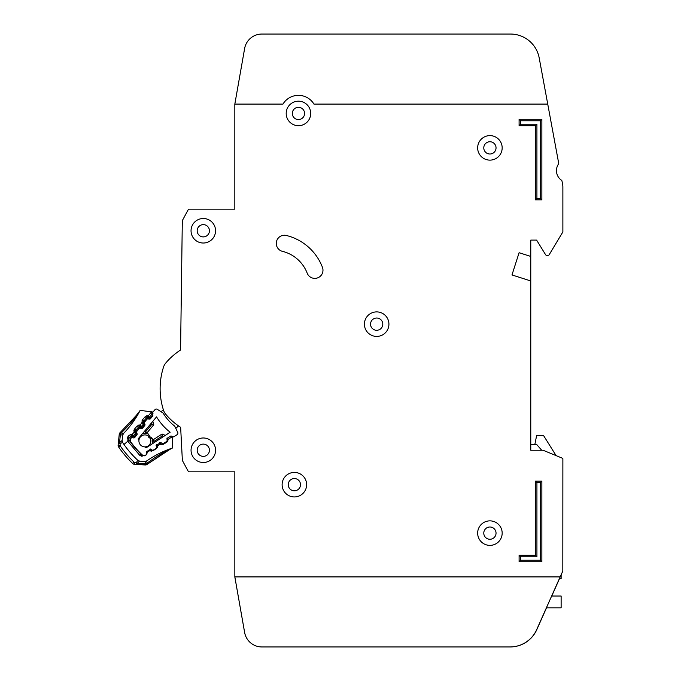 <?xml version="1.0" encoding="UTF-8"?>
<svg xmlns="http://www.w3.org/2000/svg" width="681" height="681" viewBox="0 0 681 681"><rect width="100%" height="100%" fill="white"/><g stroke="black" fill="none" stroke-linecap="round" stroke-linejoin="round"><path stroke-width="1.02" d="M174.013 436.691L177.12 434.674L174.013 436.691A1.166 1.166 0 0 1 172.88 436.768L171.561 436.155A1.166 1.166 0 0 0 170.429 436.232L167.603 438.07A1.166 1.166 0 0 0 167.066 439.066L167.092 440.522A1.166 1.166 0 0 1 166.564 441.526L163.721 443.365A1.166 1.166 0 0 1 162.606 443.45L161.252 442.837A1.166 1.166 0 0 0 160.146 442.922L157.302 444.736A1.166 1.166 0 0 0 156.766 445.757L156.8 447.187A1.166 1.166 0 0 1 156.272 448.2L153.446 450.039A1.166 1.166 0 0 1 152.323 450.115L150.995 449.503A1.166 1.166 0 0 0 149.863 449.579L147.028 451.409A1.166 1.166 0 0 0 146.5 452.414L146.526 453.869A1.166 1.166 0 0 1 145.998 454.874L145.691 455.07A2.92 2.92 0 0 1 142.108 454.755A90.479 90.479 0 0 1 130.812 441.995A2.92 2.92 0 0 1 130.931 438.402L131.161 438.121A1.166 1.166 0 0 1 132.216 437.713L133.663 437.917A1.166 1.166 0 0 0 134.719 437.508L136.881 434.921A1.166 1.166 0 0 0 137.102 433.814L136.651 432.418A1.166 1.166 0 0 1 136.864 431.311L139.026 428.724A1.166 1.166 0 0 1 140.09 428.323L141.512 428.536A1.166 1.166 0 0 0 142.584 428.128L144.738 425.523A1.166 1.166 0 0 0 144.951 424.425L144.508 423.012A1.166 1.166 0 0 1 144.73 421.914L146.9 419.317A1.166 1.166 0 0 1 147.956 418.917L149.403 419.113A1.166 1.166 0 0 0 150.458 418.704L152.621 416.117A1.166 1.166 0 0 0 152.833 415.01L152.382 413.622A1.166 1.166 0 0 1 152.595 412.507L154.97 409.673A1.754 1.754 0 0 1 157.26 409.315L163.125 413.061A47.508 47.508 0 0 0 174.736 426.17L177.741 432.452A1.754 1.754 0 0 1 177.12 434.674L174.013 436.691M560.165 576.901L536.688 629.636A29.189 29.189 0 0 1 510.026 646.95L261.87 646.95A17.51 17.51 0 0 1 244.632 632.479L234.826 576.901L560.165 576.901L562.812 571.07L562.872 458.798A0.587 0.587 0 0 0 562.515 458.262L543.14 450.277A0.587 0.587 0 0 0 542.91 450.235L530.771 450.235L530.771 280.964L511.976 274.945L519.092 252.711L530.771 256.448L530.771 240.104L536.611 240.104L545.6 254.72A1.166 1.166 0 0 0 546.596 255.273L548.205 255.273A1.166 1.166 0 0 0 549.201 254.711L562.787 232.068A0.587 0.587 0 0 0 562.872 231.77L562.872 186.883A11.671 11.671 0 0 0 562.676 184.764L561.978 180.993A1.166 1.166 0 0 0 561.493 180.244A11.671 11.671 0 0 1 558.497 164.044A1.166 1.166 0 0 0 558.675 163.168L547.737 104.091L313.95 104.099A18.098 18.098 0 0 0 282.955 104.099L234.826 104.099L234.826 209.169L189.539 209.169A1.754 1.754 0 0 0 187.999 210.089L182.517 220.269A1.754 1.754 0 0 0 182.304 221.078L180.567 350.043A65.963 65.963 0 0 0 165.738 363.058A11.671 11.671 0 0 0 163.559 366.965A11.671 11.671 0 0 1 165.738 363.058A11.671 11.671 0 0 0 163.559 366.965A11.671 11.671 0 0 1 165.738 363.058A11.671 11.671 0 0 0 163.559 366.965A70.049 70.049 0 0 0 163.559 410.345A11.671 11.671 0 0 0 165.738 414.261A65.963 65.963 0 0 0 180.644 427.319L182.346 460.05A1.754 1.754 0 0 0 182.551 460.79L187.999 470.911A1.754 1.754 0 0 0 189.548 471.839L234.834 471.839L234.834 576.901L244.624 632.479A17.51 17.51 0 0 0 261.87 646.95L510.137 646.95A29.189 29.189 0 0 0 536.798 629.636L546.502 607.835M179.775 426.749A65.963 65.963 0 0 0 180.644 427.319L182.346 460.05L180.644 427.319A65.963 65.963 0 0 1 179.775 426.749M545.038 89.5L539.19 57.919A29.189 29.189 0 0 0 510.486 34.05L261.87 34.05A17.51 17.51 0 0 0 244.624 48.521L234.826 104.099M234.826 209.169L189.539 209.169L234.826 209.169M187.999 210.089L182.517 220.269L187.999 210.089M182.304 221.078L180.567 350.043L182.304 221.078M182.551 460.79L187.999 470.911L182.551 460.79M189.548 471.839L234.834 471.839L189.548 471.839M511.976 274.945L519.092 252.711L511.976 274.945L519.092 252.711L530.771 256.448L530.771 280.964M530.771 240.104L536.611 240.104L545.6 254.72L536.611 240.104L530.771 240.104M546.596 255.273L548.205 255.273L546.596 255.273M549.201 254.711L562.787 232.068L549.201 254.711M562.872 231.77L562.872 186.883L562.872 231.77M562.676 184.764L561.978 180.993L562.676 184.764M510.486 34.05L261.87 34.05L510.486 34.05M144.9 446.881A5.984 5.984 0 0 0 150.339 438.419A5.984 5.984 0 0 1 144.9 446.881A5.984 5.984 0 0 1 138.958 440.173A82.886 82.886 0 0 1 138.039 438.998L156.562 416.866A55.101 55.101 0 0 0 170.165 432.231L145.955 447.936A82.886 82.886 0 0 1 144.9 446.881L145.955 447.936M138.039 438.998L138.958 440.173A5.984 5.984 0 0 1 148.015 435.797L148.833 437.415L150.492 438.521L148.833 437.415L147.939 435.627L148.441 434.027L149.735 436.615L152.152 438.215L152.595 440.181A1.166 1.166 0 0 1 152.799 440.02L154.025 441.305L152.272 441.016L152.323 443.808L152.272 441.016A1.166 1.166 0 0 1 152.799 440.02L161.61 434.299A1.166 1.166 0 0 1 162.733 434.223L162.291 435.951L161.61 434.299A1.166 1.166 0 0 1 162.733 434.223L165.27 435.406M178.541 425.914L175.783 428.358M161.082 411.758L163.363 409.732M146.543 433.346A1.166 1.166 0 0 0 146.73 433.159L145.598 431.788L145.674 433.567L142.908 433.176L146.543 433.346L148.381 434.12M152.152 438.215L150.492 438.521M145.674 433.567A1.166 1.166 0 0 0 146.73 433.159L153.463 425.114A1.166 1.166 0 0 0 153.685 423.999L152.816 421.343M151.488 422.927L151.914 424.237L153.685 423.999A1.166 1.166 0 0 1 153.463 425.114L151.914 424.237L145.598 431.788L144.236 431.592M149.735 436.615L148.833 437.415M530.771 450.235L530.771 444.395L536.611 444.395L541.684 450.235M559.382 578.654L561.127 578.654L561.127 574.79M546.392 607.835L561.127 607.835L561.127 596.028L551.653 596.028M534.857 444.395L536.611 435.644L543.617 435.644L556.096 455.615L562.515 458.262M282.113 484.676A12.258 12.258 0 0 0 294.371 496.934A12.258 12.258 0 0 0 306.629 484.676A12.258 12.258 0 0 0 294.371 472.418A12.258 12.258 0 0 0 282.113 484.676M477.653 533.121A12.258 12.258 0 0 0 489.911 545.379A12.258 12.258 0 0 0 502.169 533.121A12.258 12.258 0 0 0 489.911 520.863A12.258 12.258 0 0 0 477.653 533.121M364.412 324.156A12.258 12.258 0 0 0 376.67 336.414A12.258 12.258 0 0 0 388.928 324.156A12.258 12.258 0 0 0 376.67 311.898A12.258 12.258 0 0 0 364.412 324.156M191.046 230.765A12.258 12.258 0 0 0 203.304 243.023A12.258 12.258 0 0 0 215.562 230.765A12.258 12.258 0 0 0 203.304 218.507A12.258 12.258 0 0 0 191.046 230.765M191.055 450.243A12.258 12.258 0 0 0 203.313 462.501A12.258 12.258 0 0 0 215.571 450.243A12.258 12.258 0 0 0 203.313 437.985A12.258 12.258 0 0 0 191.055 450.243M477.653 147.871A12.258 12.258 0 0 0 489.911 160.129A12.258 12.258 0 0 0 502.169 147.871A12.258 12.258 0 0 0 489.911 135.613A12.258 12.258 0 0 0 477.653 147.871M286.19 113.438A12.258 12.258 0 0 0 298.448 125.696A12.258 12.258 0 0 0 310.706 113.438A12.258 12.258 0 0 0 298.448 101.18A12.258 12.258 0 0 0 286.19 113.438M322.973 270.204A8.172 8.172 0 0 0 322.428 267.275A51.952 51.952 0 0 0 286.403 235.49A8.172 8.172 0 0 0 276.512 241.466A8.172 8.172 0 0 0 282.479 251.357A35.608 35.608 0 0 1 307.174 273.141A8.172 8.172 0 0 0 322.973 270.204M300.5 484.676A6.129 6.129 0 0 1 294.371 490.805A6.129 6.129 0 0 1 288.242 484.676A6.129 6.129 0 0 1 294.371 478.547A6.129 6.129 0 0 1 300.5 484.676M304.577 113.438A6.129 6.129 0 0 1 298.448 119.567A6.129 6.129 0 0 1 292.319 113.438A6.129 6.129 0 0 1 298.448 107.309A6.129 6.129 0 0 1 304.577 113.438M496.04 147.879A6.129 6.129 0 0 1 489.911 154.008A6.129 6.129 0 0 1 483.782 147.879A6.129 6.129 0 0 1 489.911 141.75A6.129 6.129 0 0 1 496.04 147.879M209.433 450.243A6.129 6.129 0 0 1 203.304 456.372A6.129 6.129 0 0 1 197.175 450.243A6.129 6.129 0 0 1 203.304 444.114A6.129 6.129 0 0 1 209.433 450.243M209.433 230.765A6.129 6.129 0 0 1 203.304 236.894A6.129 6.129 0 0 1 197.175 230.765A6.129 6.129 0 0 1 203.304 224.636A6.129 6.129 0 0 1 209.433 230.765M382.799 324.156A6.129 6.129 0 0 1 376.67 330.285A6.129 6.129 0 0 1 370.541 324.156A6.129 6.129 0 0 1 376.67 318.027A6.129 6.129 0 0 1 382.799 324.156M496.04 533.129A6.129 6.129 0 0 1 489.911 539.258A6.129 6.129 0 0 1 483.782 533.129A6.129 6.129 0 0 1 489.911 527A6.129 6.129 0 0 1 496.04 533.129M547.737 104.091L539.19 57.919M551.763 596.028L559.493 578.654M535.445 481.169L541.863 481.169L541.863 561.723L519.101 561.723L519.101 555.304L535.445 555.304L535.445 481.169L536.926 482.659L536.926 556.786L520.582 556.786L520.582 560.242L540.382 560.242L540.382 482.659L536.926 482.659M541.863 199.822L535.436 199.822L535.436 125.696L519.092 125.696L519.092 119.269L541.863 119.269L541.863 199.822L540.373 198.341L540.373 120.758L520.573 120.758L520.573 124.206L536.917 124.206L536.917 198.341L540.373 198.341M540.373 120.758L541.863 119.269M520.573 120.758L519.092 119.269M535.436 199.822L536.917 198.341M520.573 124.206L519.092 125.696M535.436 125.696L536.917 124.206M519.101 555.304L520.582 556.786M520.582 560.242L519.101 561.723M540.382 560.242L541.863 561.723M535.445 555.304L536.926 556.786M540.382 482.659L541.863 481.169M147.419 460.458L146.755 460.918A99.23 99.23 0 0 1 172.089 448.158L166.385 450.95C161.21 453.418 154.672 457.564 146.79 463.378L146.177 463.574A2.92 1.779 169.1 0 1 145.53 463.684L147.454 464.153L170.224 449.179M147.547 460.365L146.747 460.918A2.92 2.92 0 0 1 144.917 461.437L146.755 460.909L147.232 464.323A2.92 2.92 0 0 1 145.249 464.961L145.317 463.795L147.232 464.323A2.92 2.92 0 0 1 145.249 464.961L137.085 464.493L136.234 462.697L134.063 462.144L134.566 464.357L137.085 464.493L134.566 464.357A2.92 2.92 0 0 1 132.727 463.557L134.063 462.144A101.375 101.375 0 0 1 120.222 445.893L120.026 443.663L118.383 442.531L118.128 445.042L120.222 445.893L118.622 446.991A2.92 2.92 0 0 1 118.128 445.042L119.226 434.401L118.128 445.042A2.92 2.92 0 0 0 118.622 446.991A2.92 2.92 0 0 1 118.196 446.064A2.92 2.92 0 0 0 118.622 446.991A103.316 103.316 0 0 0 132.727 463.557A103.316 103.316 0 0 1 118.622 446.991M145.317 463.795L137.153 463.327L136.234 462.697L137.843 460.365L139.656 461.131L144.917 461.437L139.673 461.139A2.92 2.92 0 0 1 137.86 460.365A97.477 97.477 0 0 1 123.968 444.463L127.764 441.228L128.147 436.41L127.67 437.091M137.307 461.003L137.843 460.365L139.673 461.139L137.153 463.327L137.085 464.493L146.304 464.825M152.638 412.456L152.697 411.996L140.192 410.379L136.251 415.495L120.171 432.546L120.384 434.521L122.648 435.295L122.112 440.513L122.58 442.429A2.92 2.92 0 0 1 122.112 440.513L119.541 442.659L120.026 443.663L122.589 442.446A97.477 97.477 0 0 0 123.968 444.463M120.741 433.712L120.196 433.525L120.528 434.333L121.031 433.133C128.139 426.144 133.28 420.356 136.438 415.75L140.09 410.575A2.92 2.92 0 0 1 140.201 410.388L136.251 415.495L137.273 415.597M141.954 454.61A2.332 2.332 0 0 1 140.924 454.031A90.769 90.769 0 0 1 129.322 440.411A2.332 2.332 0 0 1 129.475 437.551L130.488 436.385L131.365 437.151L131.544 435.993L132.31 436.112L132.259 434.333L133.374 435.721L135.604 433.133L134.072 432.239L135.834 432.026L135.613 431.294A1.166 1.166 0 0 1 135.842 430.188L136.847 431.328M146.875 451.537L147.394 452.55L146.006 455.019L144.695 455.827L139.716 455.3L127.883 441.407L129.126 440.062A2.332 2.332 0 0 1 129.475 437.551L128.147 436.41L129.16 435.236L132.259 434.333L134.072 432.239L134.515 429.039L137.17 425.965L139.384 427.872L139.562 426.723L140.32 426.834L140.269 425.055L141.384 426.451L143.623 423.863L142.082 422.961L143.853 422.756L143.623 422.016A1.166 1.166 0 0 1 143.853 420.909L144.789 421.837M145.189 416.687L147.845 415.716L147.573 417.444A1.166 1.166 0 0 0 146.517 417.836L143.853 420.909L142.533 419.768L145.189 416.687L147.394 418.594L147.573 417.444L148.339 417.564L148.288 415.785L149.403 417.172L151.863 414.329L152.74 415.087L150.28 417.938L147.394 418.594L144.738 421.675L141.954 422.535L142.533 419.768L141.886 421.071M166.99 450.958L147.454 464.153M172.659 436.879L172.633 437.645L172.097 436.325L172.633 437.645L172.302 448.089L166.598 451.18M172.557 436.615L172.633 437.645A1.754 1.754 0 0 0 172.387 436.691L168.258 439.236L166.513 438.904M167.066 437.917L168.258 439.679L166.871 442.148L163.414 444.284L160.588 444.412L159.541 442.556M150.237 448.941L149.752 450.652L147.394 452.107L146.585 451.954M156.63 444.352L157.822 446.115L156.434 448.583L152.978 450.72L150.152 450.848L149.445 449.852M160.673 442.505L160.188 444.216L157.83 445.672L156.077 445.34M151.914 411.894L148.586 411.469M150.569 411.724L151.037 411.852M140.09 410.575A99.23 99.23 0 0 1 123.465 433.559L125.159 431.763M146.755 460.918L144.917 461.437L145.53 463.684M145.836 461.343L144.959 461.437M146.389 415.861L148.288 415.785L151.454 412.116A1.754 1.754 0 0 0 150.552 411.716L151.463 412.116M137.885 413.427L139.639 411.12M120.196 433.525L120.171 432.546A2.92 2.92 0 0 0 119.226 434.401A2.92 2.92 0 0 1 119.524 433.388A2.92 2.92 0 0 0 119.226 434.401A2.92 2.92 0 0 1 120.171 432.546L123.457 433.559L122.648 435.295A2.92 2.92 0 0 1 123.465 433.559L122.648 435.295L122.112 440.513L122.589 442.446M151.454 412.116L152.008 412.941L150.552 411.716L151.769 412.456L151.863 414.329L149.403 417.172A1.166 1.166 0 0 1 148.339 417.564A1.166 1.166 0 0 0 149.403 417.172L150.28 417.938M136.37 415.836L130.735 422.944M130.965 436.053L131.365 437.151L130.36 438.317L130.292 439.756L127.883 441.407M128.386 428.094L129.024 427.319M152.331 413.299L152.008 412.941L152.859 413.052M133.868 430.349L134.515 429.039L135.842 430.188L138.498 427.106A1.166 1.166 0 0 1 139.562 426.723L139.826 424.987L138.379 425.131M129.16 435.236L130.488 436.385A1.166 1.166 0 0 1 131.544 435.993L131.816 434.265L130.36 434.41M119.899 442.352L120.443 441.926M119.226 434.401L120.384 434.521L119.541 442.659L118.383 442.539M122.648 435.295L122.895 434.401M152.97 413.495L152.135 413.444M136.907 433.21L134.251 436.487L133.374 435.721L132.31 436.112A1.166 1.166 0 0 0 133.374 435.721A1.166 1.166 0 0 1 132.31 436.112L132.131 437.27L131.365 437.151L130.36 438.317L129.475 437.551M136.626 431.788L135.834 432.026L135.604 433.133A1.166 1.166 0 0 0 135.834 432.026A1.166 1.166 0 0 1 135.604 433.133L136.489 433.899M133.936 431.805L136.728 430.945L135.579 430.707M144.849 424.101L142.269 427.208L141.384 426.451L140.32 426.834A1.166 1.166 0 0 0 141.384 426.451A1.166 1.166 0 0 1 140.32 426.834L140.141 427.991L139.384 427.872L136.728 430.945M144.457 422.569L143.623 423.863A1.166 1.166 0 0 0 143.853 422.756A1.166 1.166 0 0 1 143.623 423.863L144.5 424.629M146.177 463.574L146.27 464.136M119.754 443.169L119.328 443.433M138.958 440.173A5.984 5.984 0 0 1 148.015 435.797M143.606 433.278L142.635 433.508M151.965 444.038L152.314 443.11M154.051 442.684L154.025 441.305L162.291 435.951L163.534 436.53M138.984 426.774L139.384 427.872M143.597 421.437L144.738 421.675M146.994 417.504L147.394 418.594M127.296 438.002L127.168 438.802M141.129 453.827L139.716 455.3L142.108 456.415M145.938 454.908L147.019 453.963M150.85 449.443L150.152 450.848L151.582 451.145M156.221 448.234L157.447 447.528M161.346 442.88L160.588 444.412L162.018 444.71M166.504 441.56L166.871 442.148L167.884 441.092M166.385 450.95L166.666 450.15M134.566 464.357A2.92 2.92 0 0 1 132.727 463.557M147.394 452.55L146.5 452.55M152.978 450.72L152.672 450.218M157.822 446.115L156.775 446.115M163.414 444.284L162.963 443.552M168.258 439.679L167.075 439.671M137.17 425.965L140.269 425.055L141.954 422.535M142.269 427.208L140.141 427.991M134.251 436.487L132.131 437.27M149.403 417.172L148.339 417.564L148.16 418.713M151.982 414.159L152.697 414.584M170.778 448.881L170.335 449.12M168.25 450.252L167.781 450.516M128.028 428.519L125.883 430.971M118.341 442.973L118.213 444.182M131.739 423.837L133.663 421.173"/></g></svg>
